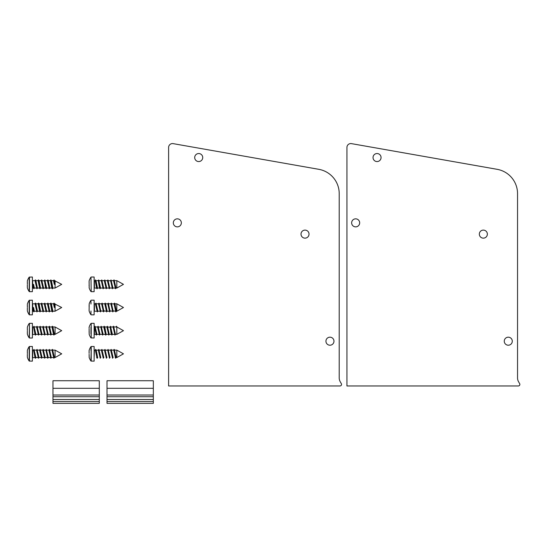 <?xml version="1.0" encoding="UTF-8"?>
<svg xmlns="http://www.w3.org/2000/svg" width="547" height="547" viewBox="0 0 547 547"><rect width="100%" height="100%" fill="white"/><g stroke="black" fill="none" stroke-linecap="round" stroke-linejoin="round"><path stroke-width="0.82" d="M107.014 401.56L107.014 403.365L153.331 403.365L153.331 399.508L107.014 399.508L107.014 401.56L153.331 401.56M153.331 388.315L153.331 399.508L107.014 399.508L107.014 380.746L153.331 380.746L153.331 388.315L107.014 388.315M52.977 401.56L52.977 403.365L99.294 403.365L99.294 399.508L52.977 399.508L52.977 401.56L99.294 401.56M99.294 388.315L99.294 399.508L52.977 399.508L52.977 380.746L99.294 380.746L99.294 388.315L52.977 388.315M325.937 341.198A4.014 4.014 0 0 1 329.957 337.184A4.014 4.014 0 0 1 333.971 341.198A4.014 4.014 0 0 1 329.957 345.212A4.014 4.014 0 0 1 325.937 341.198M301.007 234.123A4.014 4.014 0 0 1 305.021 230.109A4.014 4.014 0 0 1 309.034 234.123A4.014 4.014 0 0 1 305.021 238.143A4.014 4.014 0 0 1 301.007 234.123M173.324 222.855A4.014 4.014 0 0 1 177.337 218.841A4.014 4.014 0 0 1 181.351 222.855A4.014 4.014 0 0 1 177.337 226.868A4.014 4.014 0 0 1 173.324 222.855M194.705 157.55A4.014 4.014 0 0 1 198.718 153.536A4.014 4.014 0 0 1 202.732 157.55A4.014 4.014 0 0 1 198.718 161.563A4.014 4.014 0 0 1 194.705 157.55M339.988 385.97L168.613 385.97L168.613 147.437A3.863 3.863 0 0 1 173.146 143.635L318.805 169.317A24.704 24.704 0 0 1 339.215 193.645L339.215 377.936A7.72 7.72 0 0 0 340.255 381.792L341.328 383.652A1.545 1.545 0 0 1 339.988 385.97M504.266 341.198A4.014 4.014 0 0 1 508.279 337.184A4.014 4.014 0 0 1 512.293 341.198A4.014 4.014 0 0 1 508.279 345.212A4.014 4.014 0 0 1 504.266 341.198M479.329 234.123A4.014 4.014 0 0 1 483.343 230.109A4.014 4.014 0 0 1 487.356 234.123A4.014 4.014 0 0 1 483.343 238.143A4.014 4.014 0 0 1 479.329 234.123M351.646 222.855A4.014 4.014 0 0 1 355.659 218.841A4.014 4.014 0 0 1 359.673 222.855A4.014 4.014 0 0 1 355.659 226.868A4.014 4.014 0 0 1 351.646 222.855M373.027 157.55A4.014 4.014 0 0 1 377.047 153.536A4.014 4.014 0 0 1 381.061 157.55A4.014 4.014 0 0 1 377.047 161.563A4.014 4.014 0 0 1 373.027 157.55M518.31 385.97L346.935 385.97L346.935 147.437A3.863 3.863 0 0 1 351.468 143.635L497.127 169.317A24.704 24.704 0 0 1 517.544 193.645L517.544 377.936A7.72 7.72 0 0 0 518.577 381.792L519.65 383.652A1.545 1.545 0 0 1 518.31 385.97M35.124 303.927L35.541 303.113L36.902 311.913L35.001 303.804L32.683 303.804L32.683 311.216L33.401 311.216M33.805 311.899L32.683 307.51L33.128 307.51L33.805 311.899L34.461 311.113M39.63 311.216L38.085 303.797L35.89 303.804L37.456 311.216M33.128 307.51L33.572 307.51L34.345 311.209L36.492 311.216M35.446 305.226L35.89 303.804M41.059 303.9L41.709 303.113L43.069 311.899L41.175 303.804L39.035 303.804M44.259 303.804L42.119 303.804M37.982 303.886L38.44 303.1L39.083 303.886L40.54 311.216M47.24 303.893L47.883 303.1L49.251 311.92L47.418 303.838L45.21 303.804M44.15 303.906L44.806 303.12L46.16 311.899L44.259 303.811M41.709 303.113L43.61 311.209L45.757 311.216M52.43 309.793L51.842 311.072L50.44 303.797L48.3 303.804M44.806 303.12L46.693 311.209L48.84 311.216M53.524 303.804L51.384 303.804M48.239 303.797L49.811 311.216M55.069 307.51L55.069 311.216L61.708 307.51L54.468 303.804M53.408 303.906L54.064 303.12L54.741 307.51L54.297 307.51L53.524 303.811M50.331 303.886L50.789 303.1L51.439 303.893L52.874 311.209L55.069 311.216M54.42 303.811L55.185 307.51L54.741 307.51M36.902 311.913L37.545 311.127M38.618 303.1L39.986 311.913L40.628 311.12M43.069 311.899L43.726 311.113M46.16 311.899L46.81 311.12M49.251 311.92L49.893 311.127M50.974 303.106L52.334 311.906L52.744 311.093M55.069 303.804L55.069 306.614M27.35 310.122L27.35 307.988M27.384 307.243L27.35 304.898M29.463 300.173L29.463 314.84L32.376 314.84L32.376 300.173L29.21 300.303A12.349 12.349 0 0 0 27.35 304.18L27.35 304.412M27.35 310.607L27.35 310.84A12.349 12.349 0 0 0 29.21 314.716L29.21 300.303M35.124 334.251L32.376 334.682M34.994 334.374L33.668 327.291L32.683 326.962L32.683 334.374M38.03 334.374L35.89 334.374L33.996 326.279L35.35 335.058L35.76 334.244M36.437 327.051L37.08 326.258L38.44 335.079L36.526 326.962M41.114 334.374L39.001 334.374M39.521 327.044L40.163 326.265L41.524 335.065L39.603 326.962M37.08 326.258L38.974 334.374M44.211 334.374L42.064 334.374L40.163 326.265M42.604 327.065L43.261 326.279L44.615 335.058L42.721 326.969L40.574 326.962M47.295 334.374L45.155 334.374M45.695 327.058L46.345 326.272L47.705 335.072L45.948 327.106L43.664 326.962M43.261 326.279L45.155 334.367M50.379 334.374L48.266 334.374M48.786 327.044L49.428 326.258L50.789 335.079L48.868 326.962M46.345 326.272L48.239 334.374M53.524 334.374L51.343 334.374M53.524 334.367L51.979 326.962L49.839 326.962M49.428 326.258L51.329 334.374M52.922 326.962L55.069 326.962L55.069 334.374L54.42 334.374M52.874 326.962L54.42 334.367M33.34 327.065L33.996 326.279M38.44 335.079L39.083 334.285M41.524 335.065L42.174 334.272M44.615 335.058L45.271 334.272M47.705 335.072L48.348 334.285M50.789 335.079L51.439 334.279M52.109 327.092L52.519 326.272L53.873 335.058L54.529 334.272M27.35 328.056L27.384 330.402M29.463 323.332L32.376 323.332L32.376 337.998L29.463 337.998L29.463 323.332L29.21 337.875A12.349 12.349 0 0 1 27.35 333.998L27.35 331.147M29.21 323.462A12.349 12.349 0 0 0 27.35 327.338L27.35 327.571M55.069 326.962L61.708 330.668L55.069 334.374M35.124 357.41L32.376 357.841M34.994 357.533L33.668 350.449L32.683 350.121L32.683 357.533M38.03 357.533L35.89 357.533L33.996 349.437L35.35 358.217L35.76 357.403M36.437 350.21L37.08 349.417L38.44 358.237L36.526 350.121M41.114 357.533L39.001 357.533M39.521 350.203L40.163 349.424L41.524 358.223L39.603 350.121M37.08 349.417L38.974 357.533M44.211 357.533L42.064 357.533L40.163 349.424M42.604 350.224L43.261 349.437L44.615 358.217L42.721 350.128L40.574 350.121M47.295 357.533L45.155 357.533L43.261 349.437M45.695 350.224L46.345 349.43L47.705 358.23L45.948 350.265L43.664 350.121M50.379 357.533L48.266 357.533M48.786 350.21L49.428 349.417L50.789 358.237L48.868 350.121M46.345 349.43L48.239 357.533M53.469 357.533L51.343 357.533M53.654 357.403L51.979 350.121L49.839 350.121M49.428 349.417L51.329 357.533M52.922 350.121L55.069 350.121L55.069 357.533L54.42 357.533L52.519 349.43L53.873 358.217L54.529 357.43M33.34 350.224L33.996 349.437M38.44 358.237L39.083 357.444M41.524 358.223L42.174 357.43M44.615 358.217L45.271 357.43M47.705 358.23L48.348 357.444M50.789 358.237L51.439 357.437M52.109 350.251L52.519 349.43M27.35 351.215L27.384 353.56M27.35 354.306L27.35 356.439M27.35 356.924L27.35 357.157A12.349 12.349 0 0 0 29.21 361.034L29.21 346.62A12.349 12.349 0 0 0 27.35 350.497L27.35 350.73M29.463 361.157L29.463 346.49L32.376 346.49L32.376 361.157L29.21 361.034M55.069 350.121L61.708 353.827L55.069 357.533M96.887 357.41L95.424 350.449L94.44 350.121L94.132 357.841M98.193 350.21L98.836 349.417L100.204 358.237L98.371 350.155L96.156 350.121M95.096 350.224L95.561 349.437L96.217 350.224L97.646 357.533M101.277 350.203L101.92 349.424L103.28 358.223L101.359 350.121M98.836 349.417L100.764 357.533M104.361 350.224L105.017 349.437L106.371 358.217L104.477 350.128L102.33 350.121M101.92 349.424L103.821 357.533M107.451 350.224L108.101 349.43L109.462 358.23L107.704 350.265L105.421 350.121M105.017 349.437L106.911 357.526M110.542 350.21L111.185 349.417L112.545 358.237L110.624 350.121M108.101 349.43L110.022 357.533M115.41 357.403L113.735 350.121L111.595 350.121M111.185 349.417L113.099 357.533M114.679 350.121L116.826 350.121L116.826 357.533L116.176 357.533L114.275 349.43L115.629 358.217L116.285 357.43M95.752 349.437L97.106 358.217L97.516 357.403M100.204 358.237L100.839 357.444M103.28 358.223L103.93 357.43M106.371 358.217L107.027 357.43M109.462 358.23L110.104 357.444M112.545 358.237L113.195 357.437M113.865 350.251L114.275 349.43M90.966 350.709L90.966 346.62A12.349 12.349 0 0 0 89.106 350.497L89.106 353.348M89.106 350.73L89.106 351.215M89.106 354.306L89.188 356.726M89.106 356.924L89.106 357.157A12.349 12.349 0 0 0 90.966 361.034L90.966 356.945M91.219 346.49L90.966 361.034L94.132 361.157L94.132 346.49L91.219 346.49L91.219 361.157M94.46 326.962L95.041 326.272L96.402 335.065L94.508 326.962L94.44 334.374L95.992 334.374M97.475 327.065L98.132 326.279L99.486 335.058L97.592 326.969L95.445 326.962M95.041 326.272L96.942 334.374L99.082 334.374M100.573 327.065L101.222 326.272L102.583 335.072L100.826 327.113L98.535 326.962M98.132 326.279L100.026 334.367M105.441 334.244L103.773 326.956L101.633 326.962M101.222 326.272L103.144 334.374M106.747 327.058L107.397 326.272L108.75 335.058L106.856 326.962L104.716 326.962M103.663 327.051L104.128 326.258L104.771 327.044L106.207 334.374L108.347 334.374M109.831 327.065L110.487 326.279L111.841 335.058L111.144 333.485L110.159 327.304L107.8 326.962M107.397 326.272L109.291 334.367M113.161 327.085L113.571 326.258L114.932 335.079L113.106 326.997L110.891 326.962M110.487 326.279L112.381 334.367M116.826 326.997L116.826 334.374L115.472 334.374L113.571 326.258M116.073 326.962L116.497 326.231L116.949 326.997M96.402 335.065L97.051 334.272M99.486 335.058L100.142 334.272M102.583 335.072L103.226 334.285M104.306 326.258L105.667 335.079L106.077 334.251M108.75 335.058L109.407 334.272M111.841 335.058L112.497 334.279M114.932 335.079L115.574 334.285M89.113 328.993L89.188 333.684M89.106 327.338L89.106 328.268M89.113 332.344L89.188 331.94M89.106 332.309L89.106 331.468M90.966 327.202L90.966 334.128M91.219 337.998L91.219 323.332L94.132 323.332L94.132 337.998L90.966 337.875A12.349 12.349 0 0 1 89.113 334.019M35.124 280.768L35.541 279.955L36.902 288.754L35.001 280.645L32.683 280.645L32.683 288.057L33.401 288.057M33.805 288.741L32.683 284.351L33.128 284.351L33.805 288.741L34.461 287.954M39.63 288.057L38.085 280.638L35.89 280.645L37.456 288.057M33.128 284.351L33.572 284.351L34.345 288.05L36.492 288.057M35.446 282.067L35.89 280.645M41.059 280.741L41.709 279.955L43.069 288.741L41.175 280.645L39.035 280.645M44.15 280.748L44.806 279.961L46.16 288.741L45.456 287.154L44.471 280.973L42.119 280.645M37.982 280.727L38.44 279.941L39.083 280.727L40.54 288.057M47.24 280.734L47.883 279.941L49.251 288.761L47.418 280.673L45.21 280.645M41.709 279.955L43.61 288.05L45.757 288.057M52.43 286.635L51.842 287.913L50.44 280.638L48.3 280.645M44.806 279.961L46.693 288.05L48.84 288.057M53.408 280.748L54.064 279.961L54.741 284.351L54.297 284.351L53.524 280.652L51.384 280.645M48.239 280.638L49.811 288.057M55.069 284.351L55.069 288.057L61.708 284.351L54.468 280.645M50.331 280.727L50.789 279.941L51.439 280.734L52.874 288.05L55.069 288.057M54.42 280.652L55.185 284.351L54.741 284.351M36.902 288.754L37.545 287.968M38.618 279.941L39.986 288.754L40.628 287.961M43.069 288.741L43.726 287.954M46.16 288.741L46.81 287.961M49.251 288.761L49.893 287.968M50.974 279.948L52.334 288.748L52.744 287.934M55.069 280.645L55.069 283.455M27.35 286.963L27.35 284.83M27.384 284.084L27.35 281.732M29.463 277.014L29.463 291.681L32.376 291.681L32.376 277.014L29.21 277.144A12.349 12.349 0 0 0 27.35 281.021L27.35 281.254M27.35 287.448L27.35 287.681A12.349 12.349 0 0 0 29.21 291.558L29.21 277.144M95.322 303.886L95.957 303.1L97.325 311.913L95.397 303.804M98.398 303.9L99.048 303.113L100.409 311.899L98.515 303.804L96.375 303.804M95.957 303.1L97.879 311.216M101.489 303.906L102.145 303.12L103.499 311.899L101.598 303.811M99.048 303.113L100.737 310.874L103.096 311.216M104.58 303.893L105.222 303.1L106.59 311.92L104.757 303.831L102.549 303.804M102.145 303.12L103.821 310.867L106.18 311.216M107.67 303.886L108.313 303.106L109.674 311.906L107.752 303.804M105.578 303.797L107.15 311.216M110.747 303.906L111.403 303.12L112.757 311.899L110.863 303.811M108.313 303.106L109.995 310.867L112.354 311.216M115.629 311.093L114.091 303.941L111.807 303.804M111.403 303.12L113.085 310.867L115.444 311.216M114.904 303.804L116.826 303.804L116.826 311.216L116.408 311.216M114.398 305.226L114.959 303.893L116.388 311.216M97.325 311.913L97.968 311.12M100.409 311.899L101.065 311.113M103.499 311.899L104.149 311.12M106.59 311.92L107.233 311.127M109.674 311.906L110.323 311.113M112.757 311.899L113.414 311.113M113.844 303.9L114.494 303.113L115.855 311.913L116.497 311.127M89.188 306.375L89.106 305.226M89.188 304.508L89.106 310.833M89.106 309.793L89.106 309.335M89.134 310.942A12.349 12.349 0 0 0 90.966 314.716L90.966 310.99M90.966 304.029L90.966 300.98M89.106 306.552L89.106 306.012M91.219 300.173L94.132 300.173L94.132 314.84L91.219 314.84M96.593 288.05L95.424 281.664L95.048 280.645L94.44 280.645L94.44 288.057L96.532 288.057M98.022 280.748L98.679 279.961L100.033 288.741L99.349 287.264L98.371 281.049L98.132 280.652L95.992 280.645M94.932 280.734L95.397 279.948L96.046 280.741L97.482 288.05L99.629 288.057M101.113 280.741L101.763 279.948L103.123 288.754L101.318 280.707L99.082 280.645M98.679 279.961L100.573 288.05L102.713 288.057M104.204 280.727L104.846 279.948L106.207 288.748L104.286 280.645M101.763 279.948L103.684 288.057M107.28 280.741L107.937 279.961L109.291 288.741L107.397 280.652L105.256 280.645M104.846 279.948L106.747 288.057L108.887 288.057M110.378 280.748L111.027 279.955L112.388 288.748L110.651 280.843L108.34 280.645M107.937 279.961L109.831 288.05L111.978 288.057M113.708 280.768L114.111 279.941L115.472 288.761L113.55 280.645M111.027 279.955L112.942 288.057M114.521 280.645L116.826 280.645L116.826 288.057L116.032 288.057M114.111 279.941L116.012 288.057M95.581 279.955L96.942 288.741L97.352 287.934M100.033 288.741L100.682 287.961M103.123 288.754L103.766 287.968M106.207 288.748L106.856 287.954M109.291 288.741L109.947 287.954M112.388 288.748L113.031 287.968M115.472 288.761L116.114 287.968M90.966 277.144L91.219 291.681L90.966 277.144A12.349 12.349 0 0 0 89.106 281.021L89.188 287.38M89.106 285.883L89.106 284.973M89.106 282.553L89.106 281.828M91.219 277.014L94.132 277.014L94.132 291.681L91.219 291.681M153.331 396.725L107.014 396.725M99.294 396.725L52.977 396.725M95.424 303.804L94.44 303.804L94.44 311.216L96.908 311.216M153.331 395.03L107.014 395.03M99.294 395.03L52.977 395.03M37.435 311.216L39.569 311.216M40.519 311.216L42.659 311.216M49.784 311.216L51.979 311.216M35.35 303.113L34.885 303.9M39.986 311.913L39.521 311.127M52.334 311.906L51.869 311.12M54.529 303.906L54.064 303.12M52.984 311.113L52.519 311.899M48.348 303.886L47.883 303.1M35.999 303.9L35.541 303.113M34.399 326.962L36.54 326.962M37.49 326.962L39.63 326.962M46.755 326.962L48.895 326.962M35.35 335.058L34.885 334.272M52.334 326.272L51.869 327.058M53.873 335.058L53.408 334.272M52.984 327.065L52.519 326.272M35.999 334.279L35.541 335.065M34.399 350.121L36.54 350.121M37.49 350.121L39.63 350.121M46.755 350.121L48.895 350.121M35.35 358.217L34.885 357.43M52.334 349.43L51.869 350.217M53.873 358.217L53.408 357.43M35.999 357.437L35.541 358.223M99.246 350.121L101.386 350.121M108.511 350.121L110.651 350.121M97.106 358.217L96.641 357.43M114.091 349.43L113.626 350.217M115.629 358.217L115.164 357.43M97.763 357.437L97.298 358.223M116.826 357.533L123.465 353.827L116.826 350.121M94.132 326.655L94.508 326.962M100.026 334.374L102.173 334.374M103.116 334.374L105.311 334.374M109.291 334.374L111.438 334.374M112.381 334.374L114.521 334.374M113.981 326.962L116.826 326.962L123.465 330.668L116.826 334.374M105.667 335.079L105.202 334.285M113.393 326.265L112.928 327.051M116.477 326.265L116.012 327.051M106.309 334.279L105.844 335.072M91.219 323.332L90.966 323.462A12.349 12.349 0 0 0 89.113 327.318M37.435 288.057L39.569 288.057M40.519 288.057L42.659 288.057M49.784 288.057L51.979 288.057M35.35 279.955L34.885 280.741M39.986 288.754L39.521 287.968M52.334 288.748L51.869 287.961M54.529 280.748L54.064 279.961M52.984 287.954L52.519 288.741M48.348 280.727L47.883 279.941M35.999 280.741L35.541 279.955M97.858 311.216L99.998 311.216M99.458 303.804L101.598 303.804M105.639 303.804L107.78 303.804M107.123 311.216L109.263 311.216M108.723 303.804L110.863 303.804M115.855 311.913L115.39 311.12M114.959 303.893L114.494 303.113M105.687 303.886L105.222 303.1M90.966 300.303A12.349 12.349 0 0 0 89.134 304.07M116.826 311.216L123.465 307.51L116.826 303.804M103.656 288.057L105.797 288.057M102.173 280.645L104.313 280.645M112.921 288.057L115.061 288.057M111.438 280.645L113.578 280.645M96.942 288.741L96.477 287.954M113.933 279.941L113.468 280.734M97.598 287.954L97.134 288.741M89.127 287.606L89.106 287.681A12.349 12.349 0 0 0 90.966 291.558M116.826 288.057L123.465 284.351L116.826 280.645"/></g></svg>
